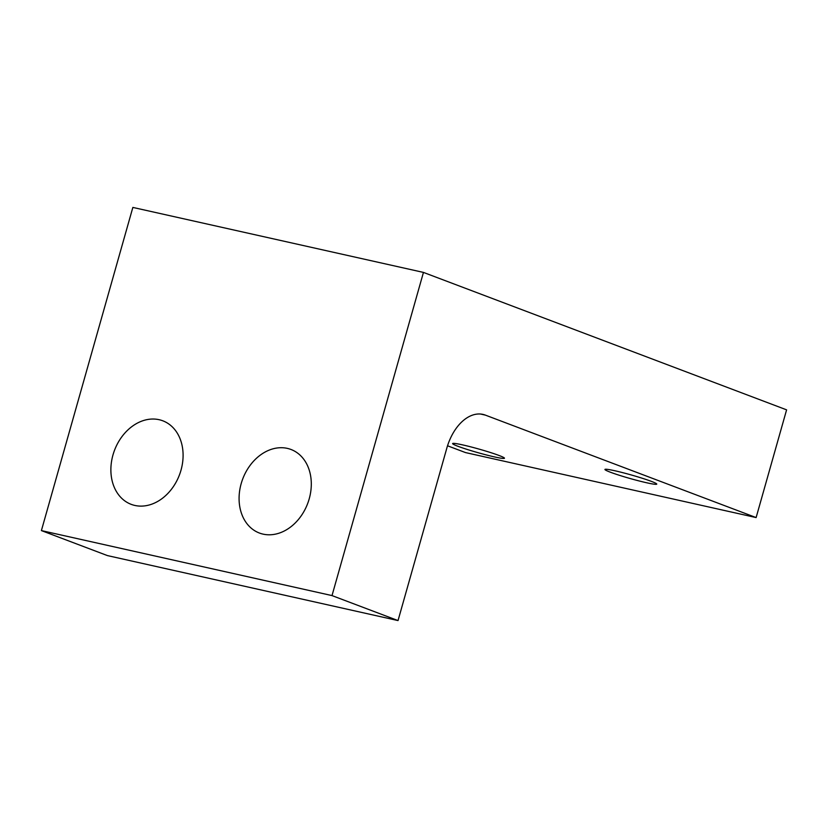 <?xml version="1.0" encoding="UTF-8"?>
<svg xmlns="http://www.w3.org/2000/svg" width="828" height="828" viewBox="0 0 828 828"><rect width="100%" height="100%" fill="white"/><g stroke="black" fill="none" stroke-linecap="round" stroke-linejoin="round"><path stroke-width="1.24" d="M309.206 498.86A44.66 34.724 110.7 0 1 259.381 533.025A44.66 34.724 110.7 0 1 241.176 483.645A44.66 34.724 110.7 0 1 291.001 449.48A44.66 34.724 110.7 0 1 309.206 498.86M181.001 470.18A44.66 34.724 110.7 0 1 131.176 504.345A44.66 34.724 110.7 0 1 112.97 454.965A44.66 34.724 110.7 0 1 162.795 420.8A44.66 34.724 110.7 0 1 181.001 470.18M651.357 481.368A26.931 1.873 -164.2 0 0 622.718 472.653A26.931 1.873 -164.2 0 0 604.937 469.445A26.931 1.873 -164.2 0 0 610.34 472.198A26.931 1.873 -164.2 0 0 638.978 480.913A26.931 1.873 -164.2 0 0 656.759 484.121A26.931 1.873 -164.2 0 0 651.357 481.368M499.056 455.483A26.931 1.873 -164.2 0 0 470.407 446.768A26.931 1.873 -164.2 0 0 452.626 443.57A26.931 1.873 -164.2 0 0 458.029 446.313A26.931 1.873 -164.2 0 0 486.667 455.027A26.931 1.873 -164.2 0 0 504.459 458.236A26.931 1.873 -164.2 0 0 499.056 455.483M485.405 415.128A44.888 28.069 -77.4 0 0 483.014 414.404A44.888 28.069 -77.4 0 0 446.799 448.217L398.03 620.576L107.423 555.588L41.4 530.593L332.007 595.591L423.45 272.412L786.6 409.85L756.119 517.572L485.405 415.128L480.54 414.031M41.4 530.593L132.853 207.424L423.45 272.412M447.534 445.785L465.512 452.585L756.119 517.572M398.03 620.576L332.007 595.591"/></g></svg>
